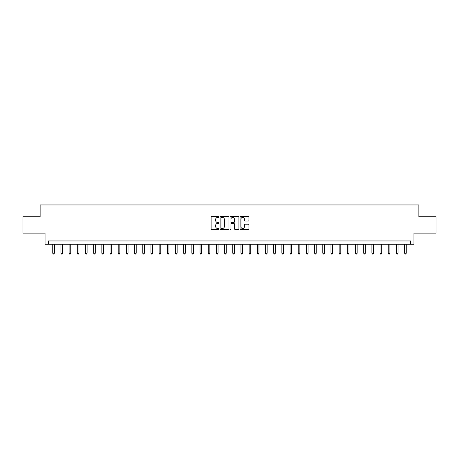 <?xml version="1.0" encoding="UTF-8"?>
<svg xmlns="http://www.w3.org/2000/svg" width="459" height="459" viewBox="0 0 459 459"><rect width="100%" height="100%" fill="white"/><g stroke="black" fill="none" stroke-linecap="round" stroke-linejoin="round"><path stroke-width="0.69" d="M219.023 216.975A0.448 0.448 0 0 0 218.576 216.528L211.748 216.528A0.643 0.643 0 0 0 211.106 217.17L211.106 228.737A0.643 0.643 0 0 0 211.748 229.38L218.576 229.38A0.448 0.448 0 0 0 219.023 228.932A0.448 0.448 0 0 0 218.576 228.479L217.692 228.479A2.054 2.054 0 0 1 215.638 226.425L215.638 225.461A2.054 2.054 0 0 1 217.692 223.401L218.576 223.401A0.448 0.448 0 0 0 219.023 222.954A0.448 0.448 0 0 0 218.576 222.506L217.692 222.506A2.054 2.054 0 0 1 215.638 220.446L215.638 219.482A2.054 2.054 0 0 1 217.692 217.428L218.576 217.428A0.448 0.448 0 0 0 219.023 216.975M248.279 221.06A0.643 0.643 0 0 0 248.921 220.418L248.921 217.17A0.643 0.643 0 0 0 248.279 216.528L240.7 216.528A0.643 0.643 0 0 0 240.057 217.17L240.057 228.737A0.643 0.643 0 0 0 240.7 229.38L248.279 229.38A0.643 0.643 0 0 0 248.921 228.737L248.921 224.818A0.643 0.643 0 0 0 248.279 224.176L245.037 224.176A0.643 0.643 0 0 0 244.395 224.818L244.395 226.763A1.721 1.721 0 0 1 242.673 228.479A1.721 1.721 0 0 1 240.952 226.763L240.952 219.144A1.721 1.721 0 0 1 242.673 217.428A1.721 1.721 0 0 1 244.395 219.144L244.395 220.418A0.643 0.643 0 0 0 245.037 221.06L248.279 221.06M410.679 244.228L413.955 244.228L413.955 233.103L436.05 233.103L436.05 216.734L418.866 216.734L418.866 204.949L40.134 204.949L40.134 216.734L22.95 216.734L22.95 233.103L45.045 233.103L45.045 244.228L410.679 244.228L410.679 240.958L48.321 240.958L48.321 244.228M228.938 217.17A0.643 0.643 0 0 0 228.295 216.528L220.71 216.528A0.643 0.643 0 0 0 220.068 217.17L220.068 228.737A0.643 0.643 0 0 0 220.71 229.38L228.295 229.38A0.643 0.643 0 0 0 228.938 228.737L228.938 217.17M230.705 216.528L238.29 216.528A0.643 0.643 0 0 1 238.932 217.17L238.932 228.737A0.643 0.643 0 0 1 238.29 229.38L235.042 229.38A0.643 0.643 0 0 1 234.4 228.737L234.4 224.044A0.643 0.643 0 0 0 233.757 223.401L231.606 223.401A0.643 0.643 0 0 0 230.963 224.044L230.963 228.932A0.448 0.448 0 0 1 230.51 229.38A0.448 0.448 0 0 1 230.062 228.932L230.062 217.17A0.643 0.643 0 0 1 230.705 216.528M221.422 217.428A0.448 0.448 0 0 0 220.968 217.876L220.968 228.031A0.448 0.448 0 0 0 221.422 228.479L222.351 228.479A2.054 2.054 0 0 0 224.405 226.425L224.405 219.482A2.054 2.054 0 0 0 222.351 217.428L221.422 217.428M234.4 219.178A1.721 1.721 0 0 0 232.679 217.457A1.721 1.721 0 0 0 230.963 219.178L230.963 221.863A0.643 0.643 0 0 0 231.606 222.506L233.757 222.506A0.643 0.643 0 0 0 234.4 221.863L234.4 219.178M52.739 244.228L52.739 253.202L54.374 253.202L54.374 244.228M54.374 253.202L53.881 254.051L53.227 254.051L52.739 253.202M60.921 244.228L60.921 253.202L62.556 253.202L62.556 244.228M62.556 253.202L62.068 254.051L61.414 254.051L60.921 253.202M69.102 244.228L69.102 253.202L70.743 253.202L70.743 244.228M70.743 253.202L70.25 254.051L69.596 254.051L69.102 253.202M77.29 244.228L77.29 253.202L78.925 253.202L78.925 244.228M78.925 253.202L78.432 254.051L77.778 254.051L77.29 253.202M85.472 244.228L85.472 253.202L87.107 253.202L87.107 244.228M87.107 253.202L86.619 254.051L85.965 254.051L85.472 253.202M93.653 244.228L93.653 253.202L95.294 253.202L95.294 244.228M95.294 253.202L94.801 254.051L94.147 254.051L93.653 253.202M101.841 244.228L101.841 253.202L103.476 253.202L103.476 244.228M103.476 253.202L102.982 254.051L102.328 254.051L101.841 253.202M110.022 244.228L110.022 253.202L111.657 253.202L111.657 244.228M111.657 253.202L111.17 254.051L110.51 254.051L110.022 253.202M118.204 244.228L118.204 253.202L119.839 253.202L119.839 244.228M119.839 253.202L119.351 254.051L118.697 254.051L118.204 253.202M126.391 244.228L126.391 253.202L128.027 253.202L128.027 244.228M128.027 253.202L127.533 254.051L126.879 254.051L126.391 253.202M134.573 244.228L134.573 253.202L136.208 253.202L136.208 244.228M136.208 253.202L135.721 254.051L135.061 254.051L134.573 253.202M142.755 244.228L142.755 253.202L144.39 253.202L144.39 244.228M144.39 253.202L143.902 254.051L143.248 254.051L142.755 253.202M150.936 244.228L150.936 253.202L152.577 253.202L152.577 244.228M152.577 253.202L152.084 254.051L151.43 254.051L150.936 253.202M159.124 244.228L159.124 253.202L160.759 253.202L160.759 244.228M160.759 253.202L160.266 254.051L159.612 254.051L159.124 253.202M167.305 244.228L167.305 253.202L168.941 253.202L168.941 244.228M168.941 253.202L168.453 254.051L167.799 254.051L167.305 253.202M175.487 244.228L175.487 253.202L177.128 253.202L177.128 244.228M177.128 253.202L176.635 254.051L175.981 254.051L175.487 253.202M183.675 244.228L183.675 253.202L185.31 253.202L185.31 244.228M185.31 253.202L184.816 254.051L184.162 254.051L183.675 253.202M191.856 244.228L191.856 253.202L193.491 253.202L193.491 244.228M193.491 253.202L193.004 254.051L192.35 254.051L191.856 253.202M200.038 244.228L200.038 253.202L201.679 253.202L201.679 244.228M201.679 253.202L201.185 254.051L200.531 254.051L200.038 253.202M208.225 244.228L208.225 253.202L209.861 253.202L209.861 244.228M209.861 253.202L209.367 254.051L208.713 254.051L208.225 253.202M216.407 244.228L216.407 253.202L218.042 253.202L218.042 244.228M218.042 253.202L217.555 254.051L216.895 254.051L216.407 253.202M224.589 244.228L224.589 253.202L226.224 253.202L226.224 244.228M226.224 253.202L225.736 254.051L225.082 254.051L224.589 253.202M232.776 244.228L232.776 253.202L234.411 253.202L234.411 244.228M234.411 253.202L233.918 254.051L233.264 254.051L232.776 253.202M240.958 244.228L240.958 253.202L242.593 253.202L242.593 244.228M242.593 253.202L242.105 254.051L241.445 254.051L240.958 253.202M249.139 244.228L249.139 253.202L250.775 253.202L250.775 244.228M250.775 253.202L250.287 254.051L249.633 254.051L249.139 253.202M257.321 244.228L257.321 253.202L258.962 253.202L258.962 244.228M258.962 253.202L258.469 254.051L257.815 254.051L257.321 253.202M265.509 244.228L265.509 253.202L267.144 253.202L267.144 244.228M267.144 253.202L266.65 254.051L265.996 254.051L265.509 253.202M273.69 244.228L273.69 253.202L275.325 253.202L275.325 244.228M275.325 253.202L274.838 254.051L274.184 254.051L273.69 253.202M281.872 244.228L281.872 253.202L283.513 253.202L283.513 244.228M283.513 253.202L283.019 254.051L282.365 254.051L281.872 253.202M290.059 244.228L290.059 253.202L291.695 253.202L291.695 244.228M291.695 253.202L291.201 254.051L290.547 254.051L290.059 253.202M298.241 244.228L298.241 253.202L299.876 253.202L299.876 244.228M299.876 253.202L299.388 254.051L298.734 254.051L298.241 253.202M306.423 244.228L306.423 253.202L308.064 253.202L308.064 244.228M308.064 253.202L307.57 254.051L306.916 254.051L306.423 253.202M314.61 244.228L314.61 253.202L316.245 253.202L316.245 244.228M316.245 253.202L315.752 254.051L315.098 254.051L314.61 253.202M322.792 244.228L322.792 253.202L324.427 253.202L324.427 244.228M324.427 253.202L323.939 254.051L323.279 254.051L322.792 253.202M330.973 244.228L330.973 253.202L332.609 253.202L332.609 244.228M332.609 253.202L332.121 254.051L331.467 254.051L330.973 253.202M339.161 244.228L339.161 253.202L340.796 253.202L340.796 244.228M340.796 253.202L340.303 254.051L339.649 254.051L339.161 253.202M347.343 244.228L347.343 253.202L348.978 253.202L348.978 244.228M348.978 253.202L348.49 254.051L347.83 254.051L347.343 253.202M355.524 244.228L355.524 253.202L357.159 253.202L357.159 244.228M357.159 253.202L356.672 254.051L356.018 254.051L355.524 253.202M363.706 244.228L363.706 253.202L365.347 253.202L365.347 244.228M365.347 253.202L364.853 254.051L364.199 254.051L363.706 253.202M371.893 244.228L371.893 253.202L373.528 253.202L373.528 244.228M373.528 253.202L373.035 254.051L372.381 254.051L371.893 253.202M380.075 244.228L380.075 253.202L381.71 253.202L381.71 244.228M381.71 253.202L381.222 254.051L380.568 254.051L380.075 253.202M388.257 244.228L388.257 253.202L389.898 253.202L389.898 244.228M389.898 253.202L389.404 254.051L388.75 254.051L388.257 253.202M396.444 244.228L396.444 253.202L398.079 253.202L398.079 244.228M398.079 253.202L397.586 254.051L396.932 254.051L396.444 253.202M404.626 244.228L404.626 253.202L406.261 253.202L406.261 244.228M406.261 253.202L405.773 254.051L405.119 254.051L404.626 253.202"/></g></svg>
